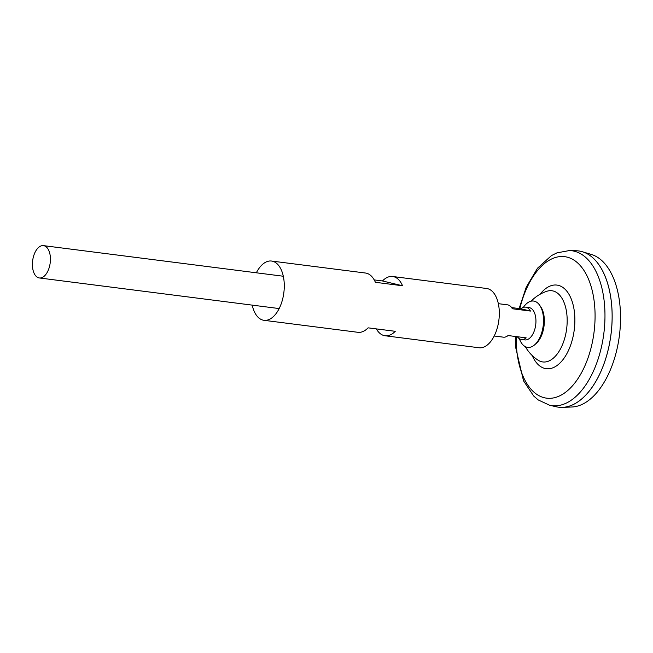 <?xml version="1.0" encoding="UTF-8"?>
<svg xmlns="http://www.w3.org/2000/svg" width="653" height="653" viewBox="0 0 653 653"><rect width="100%" height="100%" fill="white"/><g stroke="black" fill="none" stroke-linecap="round" stroke-linejoin="round"><path stroke-width="0.98" d="M531.15 301.172A38.478 38.478 0 0 1 546.912 291.262L546.912 291.262A35.891 19.468 97.3 0 1 566.347 330.9A35.891 19.468 97.3 0 1 538.121 360.211L538.121 360.211A38.478 38.478 0 0 1 525.347 346.661M519.127 308.551L526.253 287.149L537.533 268.179L551.459 255.592L556.878 252.882L569.449 250.548L576.305 250.752A78.768 42.723 97.3 0 1 610.31 339.054A78.768 42.723 97.3 0 1 556.389 406.803L549.704 405.276L538.227 399.946L533.689 396.012L523.51 380.797L515.813 348.041L515.56 336.499M603.568 272.897A78.744 42.706 97.3 0 1 610.318 339.054A78.744 42.706 97.3 0 1 588.345 392.216M578.566 250.932A78.768 42.723 97.3 0 1 582.386 251.748A78.768 42.723 97.3 0 1 610.335 339.054A78.768 42.723 97.3 0 1 562.527 407.366A78.768 42.723 97.3 0 1 558.633 407.194M582.386 251.748L591.373 254.458A77.209 41.874 97.3 0 1 618.758 340.042A77.209 41.874 97.3 0 1 571.906 406.999L562.527 407.366M50.052 263.861A16.301 8.84 97.3 0 1 39.351 277.966A16.301 8.84 97.3 0 1 32.65 260.678A16.301 8.84 97.3 0 1 43.482 245.634A16.301 8.84 97.3 0 1 50.052 263.861M511.625 307.596L520.914 308.779A16.301 8.84 97.3 0 1 525.608 307.147L529.003 307.587A16.301 8.84 97.3 0 1 535.574 325.814A16.301 8.84 97.3 0 1 524.873 339.911L521.486 339.478A16.301 8.84 97.3 0 1 517.356 336.728M525.608 307.147A16.301 8.84 97.3 0 1 530.465 311.065L512.352 308.755A16.301 8.84 -82.7 0 0 507.495 304.837L498.337 303.669M494.215 336.001L503.373 337.168A16.301 8.84 -82.7 0 0 508.058 335.544L526.171 337.854A16.301 8.84 97.3 0 1 521.486 339.478M530.465 311.065L520.914 308.779M523.363 307.375A23.353 12.668 97.3 0 1 539.647 305.212L540.757 306.82A21.655 11.746 97.3 0 1 543.859 327.194A21.655 11.746 97.3 0 1 536.064 343.609L534.578 344.882A23.353 12.668 97.3 0 1 519.372 338.695M539.647 305.212A23.353 12.668 97.3 0 1 542.994 327.177A23.353 12.668 97.3 0 1 534.578 344.882M256.36 272.791A29.875 16.203 97.3 0 1 271.55 261.045A29.875 16.203 97.3 0 1 283.59 294.47A29.875 16.203 97.3 0 1 263.983 320.313A29.875 16.203 97.3 0 1 252.229 305.122M374.218 279.908L382.47 280.961A29.875 16.203 97.3 0 1 392.649 276.497L486.583 288.479A29.875 16.203 97.3 0 1 498.623 321.905A29.875 16.203 97.3 0 1 479.016 347.755L385.082 335.764A29.875 16.203 97.3 0 1 376.348 328.892M392.649 276.497A29.875 16.203 97.3 0 1 402.558 285.769L375.393 282.3A29.875 16.203 -82.7 0 0 365.484 273.027L271.55 261.045M263.983 320.313L357.926 332.304A29.875 16.203 -82.7 0 0 368.104 327.839L395.261 331.308A29.875 16.203 97.3 0 1 385.082 335.764M402.558 285.769L382.47 280.961M540.088 294.258A42.143 22.863 97.3 0 1 566.094 290.324A42.143 22.863 97.3 0 1 573.905 332.238A42.143 22.863 97.3 0 1 555.099 366.757A42.143 22.863 97.3 0 1 532.26 355.591M519.821 308.64A71.324 38.682 97.3 0 1 569.538 257.878A71.324 38.682 97.3 0 1 593.43 336.458A71.324 38.682 97.3 0 1 549.336 398.33A71.324 38.682 97.3 0 1 516.254 336.589M569.449 250.548A78.099 42.363 97.3 0 1 603.168 338.099A78.099 42.363 97.3 0 1 549.704 405.276M39.351 277.966L279.182 308.567M43.482 245.634L283.304 276.235"/></g></svg>

